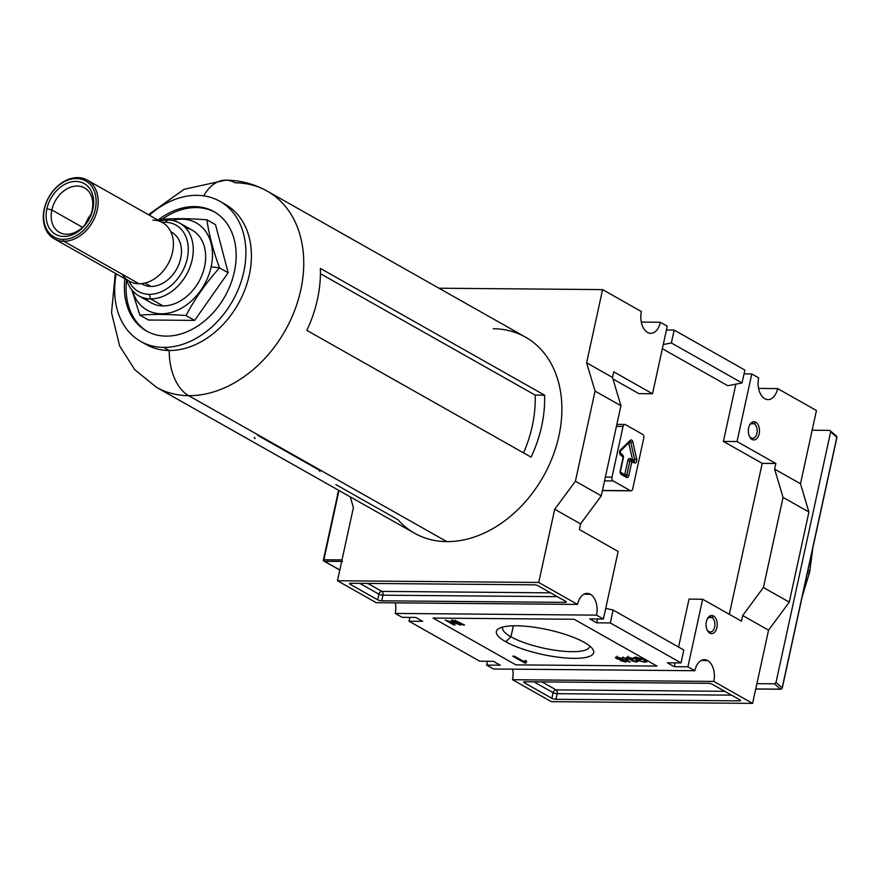 <?xml version="1.0" encoding="UTF-8"?>
<svg xmlns="http://www.w3.org/2000/svg" width="881" height="881" viewBox="0 0 881 881"><rect width="100%" height="100%" fill="white"/><g stroke="black" fill="none" stroke-linecap="round" stroke-linejoin="round"><path stroke-width="1.32" d="M744.038 373.885L751.779 373.951L737.034 441.535L775.842 463.483L737.034 441.535L751.779 373.951L744.038 373.885M744.874 370.053L674.163 330.078L671.355 342.962L674.163 330.078L666.432 330.012L674.163 330.078L744.874 370.053L742.066 382.949L671.355 342.962L663.261 344.537L671.355 342.962L742.066 382.949L727.794 385.713L662.347 348.7L727.794 385.713L742.066 382.949L744.874 370.053M667.269 326.179L660.365 322.27L641.302 322.116L660.365 322.27A16.387 10.065 -89.5 0 1 650.74 333.304A16.387 10.065 -89.5 0 1 647.502 332.401A16.387 10.065 -89.5 0 1 641.39 311.544L602.593 289.607L586.625 362.818L602.593 289.607L438.958 288.208L602.593 289.607L641.39 311.544A16.387 10.065 -89.5 0 0 647.502 332.401A16.387 10.065 90.5 0 0 660.365 322.27L667.269 326.179L652.524 393.752L613.727 371.815L612.493 377.453L613.727 371.815L652.524 393.752L638.89 393.642L612.956 378.973L638.89 393.642L652.524 393.752L667.269 326.179M758.673 377.861L751.779 373.951L758.673 377.861A16.387 10.065 -89.5 0 0 764.785 398.708A16.387 10.065 -89.5 0 1 758.673 377.861M589.774 618.914L596.668 622.812L597.505 618.98L596.668 622.812L610.313 622.933L613.121 610.048L683.832 650.024L613.121 610.048L605.743 608.342L613.121 610.048L610.313 622.933L596.668 622.812L589.774 618.914L603.408 619.035L596.514 615.136L395.228 613.418A16.387 10.065 90.5 0 0 395.316 602.857A16.387 10.065 -89.5 0 1 395.228 613.418L402.132 617.317L395.228 613.418L596.514 615.136A16.387 10.065 90.5 0 0 590.402 594.279A16.387 10.065 90.5 0 0 587.164 593.376A16.387 10.065 90.5 0 0 577.54 604.41L538.731 582.462L337.456 580.755L538.731 582.462L554.7 509.251L575.414 481.213L595.06 391.109L586.625 362.818L595.06 391.109L620.929 405.734L595.06 391.109L575.414 481.213L601.283 495.838L620.929 405.734L612.493 377.453L586.625 362.818L612.493 377.453L620.929 405.734L601.283 495.838L575.414 481.213L554.7 509.251L538.731 582.462L577.54 604.41L376.253 602.692L337.456 580.755L376.253 602.692L577.54 604.41A16.387 10.065 90.5 0 1 590.402 594.279A16.387 10.065 -89.5 0 1 596.514 615.136L603.408 619.035L618.143 551.451L579.346 529.514L580.568 523.876L554.7 509.251L580.568 523.876L601.283 495.838L580.568 523.876L579.346 529.514L618.143 551.451L603.408 619.035L589.774 618.914M674.284 666.697L667.38 662.798L681.024 662.908L610.313 622.933L681.024 662.908L683.832 650.024L681.024 662.908L667.38 662.798L674.284 666.697L675.121 662.864L674.284 666.697L687.918 666.818L702.653 599.234L741.461 621.171L742.694 615.544L768.562 630.168L742.694 615.544L763.409 587.506L783.055 497.391L808.923 512.015L783.055 497.391L763.409 587.506L789.277 602.13L763.409 587.506L742.694 615.544L741.461 621.171L702.653 599.234L689.019 599.113L702.653 599.234L687.918 666.818L674.284 666.697M678.568 647.05L689.019 599.113L678.568 647.05M729.303 614.288L762.208 463.362L775.842 463.483L762.208 463.362L723.4 441.425L762.208 463.362L729.303 614.288M735.888 384.138L723.4 441.425L737.034 441.535L723.4 441.425L735.888 384.138M415.766 617.438L402.132 617.317L415.766 617.438L422.66 621.336L409.026 621.215L409.863 617.383L409.026 621.215L479.738 661.202L409.026 621.215L422.66 621.336L415.766 617.438M493.382 661.312L479.738 661.202L493.382 661.312L500.276 665.21L493.382 661.312M500.276 665.21L486.642 665.1L487.468 661.268L486.642 665.1L493.536 668.998L486.642 665.1L500.276 665.21M493.536 668.998L694.823 670.716L687.918 666.818L694.823 670.716A16.387 10.065 90.5 0 1 704.448 659.682A16.387 10.065 90.5 0 1 707.685 660.585A16.387 10.065 -89.5 0 1 713.786 681.442A16.387 10.065 90.5 0 0 707.685 660.585A16.387 10.065 90.5 0 0 694.823 670.716L493.536 668.998M463.34 625.036L454.717 620.169L464.54 625.047L463.34 625.036L454.717 620.169L464.54 625.047L463.34 625.036L463.472 624.442L463.34 625.036M616.744 657.017L622.404 658.548L622.867 659.77L626.832 661.598L625.488 661.961L620.565 660.695L620.268 659.748L616.348 658.481L615.312 657.424L616.744 657.017L622.404 658.548L622.867 659.77L626.017 660.75L625.488 661.961L620.565 660.695L620.268 659.748L616.348 658.481L616.744 657.017M623.385 659.484L622.867 659.77L623.043 658.955L622.867 659.77M627.283 658.614L626.248 657.534L627.679 657.116L633.043 658.514L628.638 657.678L628.505 658.636L632.536 659.495L633.406 660.056L632.745 660.783L635.41 661.488L635.664 660.75L636.985 660.827L637.701 661.686L631.578 660.794L631.148 659.836L627.283 658.614L627.679 657.116L633.043 658.514L628.638 657.678L628.505 658.636L631.864 659.55L631.578 660.794L631.148 659.836L627.283 658.614L627.613 657.116L627.283 658.614M631.578 660.794L632.536 659.495L633.406 660.056L632.745 660.783L635.41 661.488L635.664 660.75L636.985 660.827L636.445 662.049L631.578 660.794L631.148 659.836M505.727 641.731A49.799 12.664 -167.7 0 0 564.974 657.931A49.799 12.664 -167.7 0 0 592.682 649.044A49.799 12.664 -167.7 0 0 584.323 642.403A49.799 12.664 -167.7 0 0 537.465 627.746A49.799 12.664 -167.7 0 0 498.789 628.571A49.799 12.664 -167.7 0 0 505.727 641.731A49.799 12.664 12.3 0 1 516.2 625.774A49.799 12.664 12.3 0 1 584.323 642.403A49.799 12.664 12.3 0 1 573.85 658.36A49.799 12.664 12.3 0 1 505.727 641.731L510.947 636.809A44.557 11.332 -167.7 0 0 558.521 650.729A44.557 11.332 -167.7 0 0 589.631 646.599A44.557 11.332 -167.7 0 0 589.697 645.982A44.557 11.332 12.3 0 1 559.655 650.861A44.557 11.332 12.3 0 1 510.947 636.809A44.557 11.332 -167.7 0 1 502.577 627.613A44.557 11.332 -167.7 0 1 502.776 627.03A44.557 11.332 -167.7 0 0 510.947 636.809L513.359 625.785M635.08 658.239L640.421 659.748L636.5 659.715L633.307 657.909L635.884 657.182L645.09 659.704L647.072 661.609L644.815 662.182L638.406 660.717L643.846 661.62L645.277 660.684L643.934 659.715L636.974 657.744L635.08 658.239L640.421 659.748L636.5 659.715L633.307 657.909L635.884 657.182L645.09 659.704C647.766 661.157 647.678 661.983 644.815 662.182L638.406 660.717L643.846 661.62L645.277 660.684L643.934 659.715L636.974 657.744L635.08 658.239L635.3 657.193L635.08 658.239M645.883 659.506L645.277 660.684M629.056 661.994L623.153 657.138L630.003 661.994L623.153 657.138L630.003 661.994L629.056 661.994L629.199 661.345L629.056 661.994M525.935 663.03L512.775 656.191L514.46 656.213L523.865 661.532L525.252 660.552L526.684 661.356L525.935 663.03L524.845 663.019L512.775 656.191L514.46 656.213L523.865 661.532L525.252 660.552L526.684 661.356L525.935 663.03L526.078 660.574M457.933 623.913L451.248 620.136L461.082 625.025L448.363 621.193L455.048 624.97L453.847 624.959L445.224 620.081L457.933 623.913L451.248 620.136L452.46 620.147L461.082 625.025L448.363 621.193L455.048 624.97L453.847 624.959L445.224 620.081L457.933 623.913L458.065 623.319L457.933 623.913M816.445 410.524L800.488 483.735L774.619 469.11L775.842 463.483L774.619 469.11L783.055 497.391L774.619 469.11L800.488 483.735L808.923 512.015L800.488 483.735L816.445 410.524L777.648 388.587A16.387 10.065 -89.5 0 1 768.023 399.611A16.387 10.065 -89.5 0 1 764.785 398.708A16.387 10.065 90.5 0 0 777.648 388.587L758.585 388.422L777.648 388.587L816.445 410.524M751.196 423.75L754.147 423.783A7.455 4.581 -89.5 0 0 749.346 425.644A7.455 4.581 -89.5 0 1 752.671 423.365A7.455 4.581 -89.5 0 1 754.147 423.783L755.777 422.241A9.085 5.583 -89.5 0 1 759.169 433.804A9.085 5.583 -89.5 0 1 752.033 439.421A9.085 5.583 -89.5 0 1 749.511 436.491A9.085 5.583 -89.5 0 1 749.61 425.083A9.085 5.583 -89.5 0 1 755.777 422.241A9.085 5.583 -89.5 0 1 759.169 433.804A9.085 5.583 -89.5 0 1 752.033 439.421L751.075 437.857A7.455 4.581 -89.5 0 1 749.257 435.941A7.455 4.581 -89.5 0 0 751.075 437.857A7.455 4.581 90.5 0 0 756.922 433.254A7.455 4.581 90.5 0 0 754.147 423.783A7.455 4.581 -89.5 0 1 757.109 432.075A7.455 4.581 -89.5 0 1 752.55 438.264A7.455 4.581 -89.5 0 1 751.075 437.857M789.277 602.13L808.923 512.015L789.277 602.13L768.562 630.168L752.594 703.379L713.786 681.442L512.511 679.725A16.387 10.065 90.5 0 0 512.599 669.164A16.387 10.065 -89.5 0 1 512.511 679.725L551.319 701.661L512.511 679.725L713.786 681.442L752.594 703.379L551.319 701.661L752.594 703.379L768.562 630.168L789.277 602.13M708.952 617.493L711.903 617.515A7.455 4.581 -89.5 0 0 707.102 619.376A7.455 4.581 -89.5 0 1 710.427 617.107A7.455 4.581 -89.5 0 1 711.903 617.515L713.533 615.973A9.085 5.583 -89.5 0 1 716.925 627.536A9.085 5.583 -89.5 0 1 709.789 633.153A9.085 5.583 -89.5 0 1 707.267 630.234A9.085 5.583 -89.5 0 1 707.366 618.825A9.085 5.583 -89.5 0 1 713.533 615.973A9.085 5.583 -89.5 0 1 716.925 627.536A9.085 5.583 -89.5 0 1 709.789 633.153L708.831 631.6A7.455 4.581 -89.5 0 1 707.014 629.673A7.455 4.581 -89.5 0 0 708.831 631.6A7.455 4.581 90.5 0 0 714.678 626.997A7.455 4.581 90.5 0 0 711.903 617.515A7.455 4.581 -89.5 0 1 714.876 625.807A7.455 4.581 -89.5 0 1 710.306 632.007A7.455 4.581 -89.5 0 1 708.831 631.6M739.974 699.91L712.377 684.306L739.974 699.91A2.984 0.76 12.3 0 1 740.536 700.527A2.984 0.76 12.3 0 1 739.346 700.869L555.933 699.305L739.346 700.869L739.6 699.701L739.346 700.869A2.984 0.76 12.3 0 0 739.974 699.91M555.933 699.305A2.984 0.76 12.3 0 1 551.858 698.303L524.261 682.709L551.858 698.303L553.092 692.675L551.858 698.303A2.984 0.76 12.3 0 0 555.933 699.305L557.166 693.666L731.571 695.153L557.166 693.666L555.933 699.305M524.261 682.709A2.984 0.76 12.3 0 1 523.71 682.092A2.984 0.76 12.3 0 1 524.889 681.751L708.302 683.315L524.889 681.751A2.984 0.76 12.3 0 0 524.261 682.709L524.47 681.762L524.261 682.709M708.302 683.315A2.984 0.76 12.3 0 1 712.377 684.306A2.984 0.76 12.3 0 0 708.302 683.315M353.413 507.533L337.456 580.755L353.413 507.533L350.231 496.851L353.413 507.533L341.993 559.909A1.189 0.727 90.5 0 0 342.445 561.428A1.189 0.727 -89.5 0 1 341.993 559.909L353.413 507.533L350.231 496.851L353.413 507.533M350.076 584.224L377.663 599.818L350.076 584.224A2.984 0.76 12.3 0 1 349.515 583.607A2.984 0.76 12.3 0 1 350.704 583.266L534.106 584.83L350.704 583.266A2.984 0.76 12.3 0 0 350.076 584.224L350.275 583.277L350.076 584.224M534.106 584.83A2.984 0.76 12.3 0 1 538.192 585.821L565.778 601.426L538.192 585.821A2.984 0.76 12.3 0 0 534.106 584.83M565.778 601.426A2.984 0.76 12.3 0 1 566.34 602.042A2.984 0.76 12.3 0 1 565.15 602.384L381.748 600.82L565.15 602.384L565.415 601.216L565.15 602.384A2.984 0.76 12.3 0 0 565.778 601.426M381.748 600.82A2.984 0.76 12.3 0 1 377.663 599.818L378.896 594.19L377.663 599.818A2.984 0.76 12.3 0 0 381.748 600.82L382.971 595.182L557.376 596.668L382.971 595.182A2.984 1.828 90.5 0 0 381.858 591.393L367.74 583.409L381.858 591.393L550.581 592.836L381.858 591.393A2.984 2.225 119.5 0 0 378.896 594.19A2.984 0.76 -167.7 0 0 382.971 595.182L381.748 600.82M630.367 490.684L613.121 480.938L630.367 490.684A2.984 1.828 90.5 0 0 630.961 490.849A2.984 1.828 90.5 0 0 632.712 488.845L643.758 438.165L632.712 488.845A2.984 1.828 90.5 0 1 630.367 490.684L602.461 490.453L630.367 490.684M643.758 438.165A2.984 1.828 90.5 0 0 642.645 434.366L625.4 424.62L642.645 434.366A2.984 1.828 90.5 0 1 643.758 438.165M625.4 424.62A2.984 1.828 90.5 0 0 624.816 424.455A2.984 1.828 90.5 0 0 623.065 426.459L612.009 477.15L623.065 426.459L616.425 426.404L623.065 426.459A2.984 1.828 90.5 0 1 625.4 424.62M612.009 477.15A2.984 1.828 90.5 0 0 613.121 480.938L604.553 480.861L613.121 480.938A2.984 1.828 90.5 0 1 612.009 477.15L605.379 477.095L612.009 477.15M636.633 659.12L636.5 659.715L636.633 659.12M646.247 660.453L645.674 660.486L646.247 660.453M644.958 661.543L644.815 662.182L644.958 661.543M644.055 659.164L643.934 659.715L644.055 659.164M628.638 657.678L628.505 658.636M636.71 660.816L636.445 662.049L636.71 660.816M625.785 660.629L625.488 661.961L625.785 660.629M620.565 660.695L620.83 659.451L620.565 660.695L620.268 659.748M616.667 657.017L616.348 658.481L616.667 657.017M624.486 661.4L624.805 660.739L622.041 660.023L621.733 660.684L624.486 661.4L624.805 660.739L624.486 661.4L621.733 660.684L622.041 660.023L621.733 660.684M622.36 658.525L622.041 660.023L622.36 658.525M621.083 659.462L621.226 658.548L617.724 657.578L617.57 658.492L621.083 659.462L621.226 658.548L621.083 659.462L617.57 658.492L617.724 657.578L617.57 658.492M525.208 661.334L524.845 663.019L525.208 661.334L524.448 660.904L525.208 661.334M459.937 624.376L459.794 625.014L459.937 624.376M453.979 624.365L453.847 624.959L453.979 624.365M324.428 561.274L341.663 561.417L324.428 561.274L339.802 569.974L323.283 560.591L324.428 561.274L323.283 560.591L338.987 490.497L323.889 559.754L341.993 559.909L323.889 559.754L323.283 560.591L338.689 490.332M829.748 430.38L812.15 430.236L829.748 430.38L836.443 436.007A1.487 1.31 131.5 0 1 836.818 437.262L830.662 431.8L776.018 682.423L774.487 683.821L776.018 682.423L782.174 687.885A1.487 1.31 131.5 0 1 780.511 689.151L755.744 688.942L780.511 689.151A1.487 1.31 -48.5 0 0 782.174 687.885L836.818 437.262A1.487 1.31 -48.5 0 0 835.772 435.721M774.487 683.821L756.889 683.667L774.487 683.821L780.511 689.151L774.487 683.821M194.393 206.595A68.542 51.197 119.5 0 1 214.006 211.693A68.542 51.197 119.5 0 1 230.558 284.442A68.542 51.197 119.5 0 1 166.146 336.124A68.542 51.197 119.5 0 1 146.532 331.025A68.542 51.197 119.5 0 1 124.882 278.726A68.542 51.197 119.5 0 0 166.146 336.124A68.542 51.197 119.5 0 0 234.357 271.822A68.542 51.197 119.5 0 0 194.393 206.595A68.542 51.197 119.5 0 0 158.029 220.096A68.542 51.197 119.5 0 1 194.393 206.595L196.122 207.564A68.542 51.197 119.5 0 1 214.865 212.189A68.542 51.197 -60.5 0 0 196.122 207.564A68.542 51.197 -60.5 0 0 162.159 219.292A68.542 51.197 119.5 0 1 196.122 207.564M143.482 342.863A80.457 60.106 -60.5 0 0 169.218 350.506L163.69 347.389A80.457 60.106 119.5 0 1 140.674 341.399A80.457 60.106 119.5 0 1 116.182 273.804A80.457 60.106 119.5 0 0 163.69 347.389A80.457 60.106 119.5 0 0 239.313 286.71A80.457 60.106 119.5 0 0 219.876 201.32L225.393 204.436A80.457 60.106 119.5 0 1 244.83 289.838A80.457 60.106 119.5 0 1 169.218 350.506A80.457 60.106 119.5 0 1 146.191 344.526L140.674 341.399M163.69 347.389A80.457 60.106 119.5 0 0 243.762 271.899A80.457 60.106 119.5 0 0 196.848 195.329A80.457 60.106 119.5 0 0 149.329 215.184A80.457 60.106 119.5 0 1 196.848 195.329A80.457 60.106 119.5 0 1 219.876 201.32M148.471 214.689L184.173 189.272L225.679 180.165C240.535 180.308 254.422 183.975 267.328 191.177L525.461 337.115A112.647 84.147 119.5 0 1 552.673 456.677A112.647 84.147 119.5 0 1 446.81 541.617A112.647 84.147 119.5 0 1 414.577 533.236L156.444 387.299A112.647 84.147 119.5 0 0 188.677 395.679A47.684 29.293 -89.5 0 1 169.218 350.506A80.457 60.106 119.5 0 0 245.568 287.867A80.457 60.106 119.5 0 0 222.574 202.971M544.568 395.173A112.647 84.147 119.5 0 1 531.056 457.129L306.841 330.364L531.056 457.129A112.647 84.147 119.5 0 0 544.568 395.173L535.163 395.095A112.647 84.147 119.5 0 1 523.545 452.878A112.647 84.147 -60.5 0 0 535.163 395.095L320.42 273.694L535.163 395.095L544.568 395.173L320.354 268.408L544.568 395.173M306.841 330.364A112.647 84.147 -60.5 0 0 320.354 268.408A112.647 84.147 -60.5 0 1 306.841 330.364M147.402 331.498A68.542 51.197 119.5 0 1 126.6 279.695A68.542 51.197 -60.5 0 0 147.402 331.498M165.022 222.254A38.147 28.489 -60.5 0 0 162.082 222.397A38.147 28.489 119.5 0 1 165.022 222.254L167.831 220.041A41.726 31.165 119.5 0 1 179.768 223.146A41.726 31.165 119.5 0 1 189.844 267.428A41.726 31.165 119.5 0 1 150.629 298.89A41.726 31.165 119.5 0 1 138.691 295.785A41.726 31.165 119.5 0 1 126.644 279.718A41.726 31.165 -60.5 0 0 150.629 298.89L149.296 294.342A38.147 28.489 -60.5 0 0 187.257 258.551A38.147 28.489 -60.5 0 0 165.022 222.254A38.147 28.489 -60.5 0 1 187.257 258.551A38.147 28.489 -60.5 0 1 149.296 294.342A38.147 28.489 119.5 0 1 128.934 281.017A38.147 28.489 -60.5 0 0 149.296 294.342M159.791 221.098A41.726 31.165 119.5 0 1 167.831 220.041A41.726 31.165 -60.5 0 0 159.791 221.098M211.154 266.822A50.063 37.398 119.5 0 0 172.269 220.448A50.063 37.398 119.5 0 1 211.154 266.822A50.063 37.398 119.5 0 1 172.357 312.127A50.063 37.398 119.5 0 1 132.524 290.752A50.063 37.398 -60.5 0 0 172.357 312.127A50.063 37.398 -60.5 0 0 211.154 266.822L219.534 267.857C206.253 282.548 195.075 298.439 186.012 315.53C168.48 314.209 153.085 314.077 139.859 315.134L131.875 289.981L139.859 315.134C153.085 314.077 168.48 314.209 186.012 315.53C195.075 298.439 206.253 282.548 219.534 267.857C213.202 250.633 208.995 234.61 206.892 219.787C208.995 234.61 213.202 250.633 219.534 267.857L228.157 272.725L215.515 224.666L206.892 219.787C189.349 218.466 173.964 218.334 160.727 219.391C173.964 218.334 189.349 218.466 206.892 219.787L215.515 224.666L228.157 272.725L194.635 320.398L228.157 272.725L219.534 267.857M159.406 220.878L160.727 219.391L159.406 220.878M179.768 223.146L192.179 230.161A41.726 31.165 119.5 0 1 202.256 274.443A41.726 31.165 119.5 0 1 163.051 305.905A41.726 31.165 119.5 0 1 151.114 302.8L138.691 295.785M148.482 320.012L194.635 320.398L186.012 315.53L194.635 320.398L148.482 320.012L139.859 315.134L148.482 320.012M170.815 231.78L171.828 232.353A29.8 22.256 119.5 0 1 179.03 263.981A29.8 22.256 119.5 0 1 151.025 286.457A29.8 22.256 119.5 0 1 142.491 284.233L141.478 283.66M92.12 210.306A25.527 19.074 119.5 0 0 77.242 186.012A25.527 19.074 119.5 0 0 51.836 209.964A25.527 19.074 -60.5 0 0 59.412 232.353A25.527 19.074 -60.5 0 0 92.12 210.306A25.527 19.074 -60.5 0 0 84.543 187.917A25.527 19.074 -60.5 0 0 51.836 209.964A25.527 19.074 -60.5 0 0 66.725 234.258A25.527 19.074 -60.5 0 0 92.12 210.306L92.879 209.149A29.139 21.772 -60.5 0 0 75.898 181.42A29.139 21.772 -60.5 0 0 46.902 208.753A29.139 21.772 -60.5 0 0 63.884 236.482A29.139 21.772 -60.5 0 0 92.879 209.149A29.139 21.772 119.5 0 1 63.884 236.482A29.139 21.772 119.5 0 1 46.902 208.753L51.836 209.964L82.517 227.309M76.526 178.546A32.19 24.04 -60.5 0 0 44.491 208.731A32.19 24.04 -60.5 0 0 63.256 239.368A32.19 24.04 -60.5 0 0 95.291 209.171A32.19 24.04 -60.5 0 0 76.526 178.546L77.693 177.621A33.676 25.153 119.5 0 1 87.329 180.131A33.676 25.153 119.5 0 1 95.456 215.867A33.676 25.153 119.5 0 1 63.817 241.262A33.676 25.153 119.5 0 1 54.182 238.751A33.676 25.153 119.5 0 1 46.043 203.015A33.676 25.153 119.5 0 1 77.693 177.621A33.676 25.153 -60.5 0 0 44.182 209.215A33.676 25.153 -60.5 0 0 63.817 241.262L63.256 239.368A32.19 24.04 119.5 0 1 44.491 208.731A32.19 24.04 119.5 0 1 76.526 178.546A32.19 24.04 119.5 0 1 95.291 209.171A32.19 24.04 119.5 0 1 63.256 239.368M54.182 238.751L129.375 281.27A33.676 25.153 -60.5 0 0 139.011 283.77A33.676 25.153 -60.5 0 0 170.661 258.386A33.676 25.153 -60.5 0 0 162.522 222.64L87.329 180.131M90.919 214.457A25.527 19.074 -60.5 0 0 85.446 224.126A25.527 19.074 119.5 0 1 90.919 214.457M583.916 594.223L590.402 594.279M701.188 660.53L707.685 660.585M629.893 441.59A1.487 1.112 119.5 0 1 630.223 441.535A1.487 0.914 -89.5 0 1 630.774 442.416L628.737 442.934A1.487 1.112 119.5 0 1 628.836 442.614M656.962 666.069L574.17 619.266L433.089 618.066L515.87 664.869L656.962 666.069M633.219 660.045L632.745 660.783M635.41 661.488L635.664 660.75M630.223 441.535A1.487 0.914 -89.5 0 0 630.025 441.469A1.487 0.914 -89.5 0 1 630.223 441.535A1.487 0.914 -89.5 0 1 630.774 442.416L632.811 441.899L636.699 459.023A2.984 1.828 -89.5 0 1 636.28 462.162A2.984 1.828 -89.5 0 1 634.364 462.899L631.886 461.501L628.825 475.575A2.984 1.828 -89.5 0 1 626.479 477.425L621.303 474.496A2.984 1.828 -89.5 0 1 620.202 470.707L623.263 456.622L620.797 455.224A2.984 1.828 -89.5 0 1 619.585 452.724A2.984 1.828 -89.5 0 1 620.477 449.861L630.157 440.401A2.984 1.828 -89.5 0 1 632.811 441.899L630.774 442.416L634.661 459.541A1.487 0.914 -89.5 0 1 633.857 461.556A1.487 0.914 -89.5 0 0 634.661 459.541L636.699 459.023L632.624 460.058L628.737 442.934L620.059 451.413L628.737 442.934A1.487 1.002 45.7 0 1 628.693 442.769A1.487 1.002 45.7 0 0 628.737 442.934L630.774 442.416L634.661 459.541L632.624 460.058A1.487 1.112 -60.5 0 0 632.668 460.884A1.487 1.112 -60.5 0 1 632.624 460.058L628.737 442.934M755.777 422.241A9.085 5.583 90.5 0 0 748.641 427.858A9.085 5.583 90.5 0 0 752.033 439.421M713.533 615.973A9.085 5.583 90.5 0 0 706.397 621.59A9.085 5.583 90.5 0 0 709.789 633.153M621.534 453.792A2.984 1.828 -89.5 0 1 622.515 455.147A2.984 1.828 90.5 0 0 621.534 453.792L619.927 452.878L621.534 453.792A1.487 1.112 119.5 0 0 621.568 454.607A1.487 1.112 119.5 0 1 621.534 453.792M623.164 457.096L620.797 455.224A2.984 1.828 -89.5 0 1 619.585 452.724A2.984 1.828 -89.5 0 1 620.477 449.861L630.157 440.401A2.984 1.828 90.5 0 1 632.811 441.899L636.699 459.023A2.984 1.828 -89.5 0 1 636.28 462.162A2.984 1.828 -89.5 0 1 634.364 462.899L629.849 461.005L631.886 461.501A1.487 1.112 -60.5 0 0 631.027 460.08A1.487 0.914 90.5 0 0 629.849 461.005L626.787 475.079L624.75 474.584A1.487 1.112 119.5 0 0 624.783 475.399A1.487 1.112 119.5 0 1 624.75 474.584L620.433 472.15L624.75 474.584L627.812 460.51A2.984 1.828 -89.5 0 1 630.157 458.66L632.624 460.058L630.157 458.66A1.487 1.112 -60.5 0 0 630.664 460.003A1.487 1.112 -60.5 0 1 630.598 459.97L630.73 460.003A1.487 0.914 90.5 0 0 629.849 461.005L627.812 460.51L629.849 461.005L626.787 475.079L624.75 474.584L627.812 460.51A2.984 1.828 90.5 0 1 630.157 458.66A1.487 1.112 -60.5 0 0 630.598 459.97M626.787 475.079A1.487 0.914 -89.5 0 1 625.984 476.081A1.487 0.914 -89.5 0 0 626.787 475.079L628.825 475.575L626.787 475.079M634.364 462.899A1.487 1.112 -60.5 0 0 633.494 461.479A1.487 1.112 119.5 0 1 634.364 462.899M625.609 476.004A1.487 1.112 119.5 0 1 626.479 477.425A2.984 1.828 90.5 0 0 628.825 475.575L631.886 461.501A1.487 1.112 119.5 0 0 631.446 460.19L630.73 460.003A1.487 0.914 90.5 0 1 631.027 460.08A1.487 1.112 119.5 0 1 631.446 460.19L633.924 461.589M620.125 471.17L620.202 470.707A2.984 1.828 90.5 0 0 621.303 474.496L626.479 477.425A1.487 1.112 -60.5 0 0 626.039 476.114L620.863 473.185A1.487 1.112 119.5 0 1 621.303 474.496A1.487 1.112 -60.5 0 0 620.863 473.185L620.477 471.016L623.55 456.931L622.823 455.312L620.356 453.924A1.487 1.112 119.5 0 1 620.797 455.224A1.487 1.112 -60.5 0 0 620.356 453.924L620.345 450.918A1.487 1.002 -134.3 0 0 620.477 449.861A1.487 1.002 45.7 0 1 619.772 451.127M630.157 440.401A1.487 1.002 45.7 0 1 629.452 441.667A1.487 1.002 -134.3 0 0 630.157 440.401M622.404 455.202A1.487 1.112 119.5 0 1 623.263 456.622L623.55 456.931M533.897 681.828L553.092 692.675A2.984 0.76 -167.7 0 0 557.166 693.666A2.984 1.828 -89.5 0 0 556.054 689.878L724.777 691.321L556.054 689.878A2.984 2.225 -60.5 0 0 553.092 692.675L533.897 681.828M541.936 681.894L556.054 689.878A2.984 2.225 -60.5 0 0 553.092 692.675A2.984 0.76 -167.7 0 0 557.166 693.666A2.984 1.828 -89.5 0 0 556.054 689.878L541.936 681.894M359.712 583.343L378.896 594.19L359.712 583.343M622.107 658.999L622.404 658.327M622.041 660.023L624.805 660.739M617.724 657.578L621.226 658.548M830.662 431.8L776.018 682.423L782.174 687.885L836.818 437.262L830.662 431.8M807.293 573.311A11.916 3.028 -167.7 0 0 808.02 569.996M203.731 195.846A47.684 29.293 -89.5 0 1 235.095 182.796A112.647 84.147 119.5 0 1 300.773 289.992A112.647 84.147 119.5 0 1 188.677 395.679L446.81 541.617A112.647 84.147 -60.5 0 0 558.906 435.941A112.647 84.147 -60.5 0 0 493.228 328.734M335.892 484.605L397.981 519.713A112.647 84.147 -60.5 0 0 446.81 541.617M254.279 437.912L254.961 438.43M255.16 438.507L254.455 437.416M257.571 435.258L318.944 469.947A112.647 84.147 -60.5 0 0 319.968 471.522M145.453 298.329A41.726 31.165 -60.5 0 0 163.051 305.905L150.629 298.89A41.726 31.165 119.5 0 0 192.146 259.741A41.726 31.165 119.5 0 0 167.831 220.041M185.428 227.617A41.726 31.165 119.5 0 1 203.764 269.949A41.726 31.165 119.5 0 1 163.051 305.905M141.544 283.66A29.8 22.256 -60.5 0 0 151.025 286.457L145.002 283.054M151.025 286.457A29.8 22.256 -60.5 0 0 179.284 263.287A29.8 22.256 -60.5 0 0 170.837 231.835M77.693 177.621A33.676 25.153 119.5 0 1 97.328 209.667A33.676 25.153 119.5 0 1 63.817 241.262L139.011 283.77A33.676 25.153 119.5 0 1 122.261 274.299M139.011 283.77A33.676 25.153 -60.5 0 0 172.522 252.186A33.676 25.153 -60.5 0 0 152.887 220.14M92.879 209.149A29.139 21.772 -60.5 0 0 75.898 181.42A29.139 21.772 -60.5 0 0 46.902 208.753M620.477 471.016L623.263 456.622A1.487 1.112 -60.5 0 0 622.823 455.312M382.971 595.182A2.984 1.828 90.5 0 0 381.858 591.393A2.984 2.225 119.5 0 0 378.896 594.19A2.984 0.76 -167.7 0 0 382.971 595.182M781.304 688.997A1.487 0.914 -89.5 0 1 780.808 689.239A1.487 0.914 -89.5 0 1 780.511 689.151M267.328 191.177A112.647 84.147 119.5 0 1 294.54 310.729A112.647 84.147 119.5 0 1 188.677 395.679M616.865 424.389L624.816 424.455M602.428 490.607L630.961 490.849M620.345 450.918L629.926 441.458M627.779 657.909L628.142 656.224M632.25 660.298L632.613 658.603M625.246 661.202L625.62 659.517M621.27 660.21L621.634 658.514M621.92 659.241L622.294 657.556M616.865 657.81L617.24 656.125M339.78 570.062L323.823 561.032M338.59 490.276L323.294 560.459M836.443 436.007L836.917 437.439L782.273 688.061L780.808 689.239L755.733 689.019M802.272 596.36L809.661 572.088L812.866 547.718M115.323 273.319L111.535 312.711L119.629 345.936L134.716 369.679L156.444 387.299"/></g></svg>
